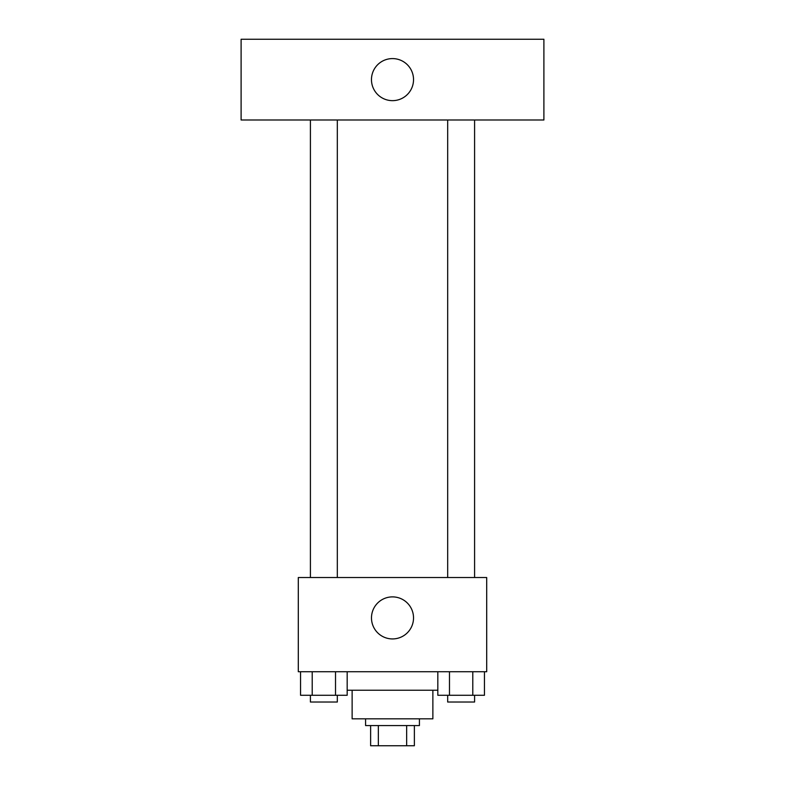 <?xml version="1.0" encoding="UTF-8"?>
<svg xmlns="http://www.w3.org/2000/svg" width="785" height="785" viewBox="0 0 785 785"><rect width="100%" height="100%" fill="white"/><g stroke="black" fill="none" stroke-linecap="round" stroke-linejoin="round"><path stroke-width="1.18" d="M406.659 725.566L406.659 745.75L370.628 745.75L370.628 725.566M406.659 745.75L414.372 745.75L414.372 725.566L414.372 745.75M419.416 718.834L419.416 725.566L365.584 725.566L365.584 718.834M378.341 725.566L378.341 745.75M432.869 690.241L432.869 718.834L352.131 718.834L352.131 690.241M437.824 690.241L347.176 690.241M486.7 671.734L298.3 671.734L298.3 577.534L486.7 577.534L486.7 671.734M413.528 617.903A21.028 21.028 0 0 1 381.991 636.115A21.028 21.028 0 0 1 381.991 599.701A21.028 21.028 0 0 1 413.528 617.903M447.676 577.534L447.676 119.997M337.324 119.997L337.324 577.534M543.897 119.997L241.103 119.997L241.103 39.25L543.897 39.25L543.897 119.997M392.5 58.59A21.028 21.028 0 0 1 410.712 90.138A21.028 21.028 0 0 1 374.288 90.138A21.028 21.028 0 0 1 392.5 58.59M484.443 671.734L484.443 695.284L437.824 695.284L437.824 671.734M472.786 671.734L472.786 695.284M449.481 671.734L449.481 695.284M474.591 695.284L474.591 702.016L447.676 702.016L447.676 695.284M347.176 671.734L347.176 695.284L300.557 695.284L300.557 671.734M335.519 671.734L335.519 695.284M312.214 671.734L312.214 695.284M337.324 695.284L337.324 702.016L310.409 702.016L310.409 695.284M474.591 577.534L474.591 119.997M310.409 119.997L310.409 577.534"/></g></svg>
